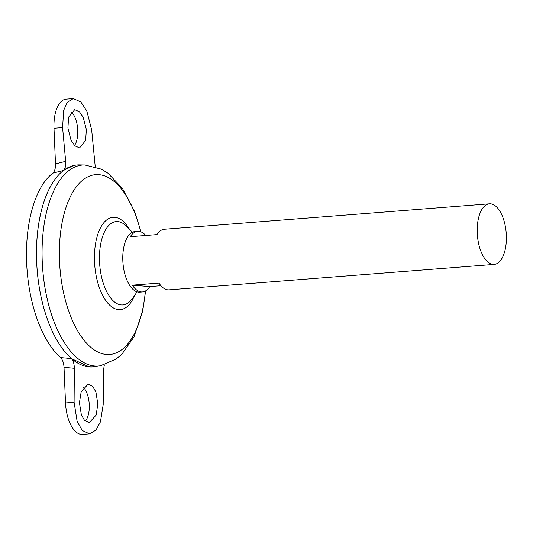 <?xml version="1.0" encoding="UTF-8"?>
<svg xmlns="http://www.w3.org/2000/svg" width="533" height="533" viewBox="0 0 533 533"><rect width="100%" height="100%" fill="white"/><g stroke="black" fill="none" stroke-linecap="round" stroke-linejoin="round"><path stroke-width="0.8" d="M71.076 111.79A19.248 9.154 -94.5 0 1 77.758 130.199A19.248 9.154 -94.5 0 1 74.54 145.516M86.346 129.526L83.241 117.433L79.444 111.77L74.693 109.671L68.597 117.173L67.918 128.04L71.022 140.132L74.82 145.795L79.57 147.894L85.666 140.392L86.346 129.526M85.273 421.19A19.248 9.154 85.5 0 0 89.271 404.847A19.248 9.154 85.5 0 0 83.441 387.264M79.43 402.681L81.189 391.735L88.078 384.173L92.655 386.285L95.92 391.988L97.852 404.174L96.1 415.127L89.211 422.689L84.634 420.57L81.362 414.867L79.43 402.681M160.939 285.701L149.78 286.574A30.388 14.451 -94.5 0 1 142.404 291.924L139.739 292.137A30.388 14.451 -94.5 0 1 122.823 260.664A30.388 14.451 -94.5 0 1 135.002 231.549L137.667 231.342A30.388 14.451 -94.5 0 1 145.782 235.479M142.404 291.924A30.388 14.451 -94.5 0 1 132.324 285.162L158.974 283.076A30.388 14.451 85.5 0 0 169.054 289.839L494.178 264.395A30.388 14.451 -94.5 0 1 477.262 232.928A30.388 14.451 -94.5 0 1 489.434 203.806A30.388 14.451 -94.5 0 1 506.35 235.28A30.388 14.451 -94.5 0 1 494.178 264.395M65.839 352.906A101.27 48.157 -94.5 0 1 36.664 262.009A101.29 48.17 -94.5 0 1 79.384 164.884L84.747 164.964A100.79 47.93 -94.5 0 0 42.24 261.61A100.79 47.93 -94.5 0 0 100.457 365.731L95.18 366.644A101.29 48.17 -94.5 0 1 36.677 262.003A101.27 48.157 -94.5 0 1 52.54 183.019M136.928 291.784A53.187 53.187 0 0 1 130.918 300.292L130.918 300.292A41.801 19.874 -94.5 0 1 121.284 304.909A41.801 19.874 -94.5 0 1 99.524 261.616A41.801 19.874 -94.5 0 1 117.786 221.568A41.801 19.874 -94.5 0 1 125.015 224.866L125.015 224.866A53.187 53.187 0 0 1 132.271 232.328M93.048 366.911A101.29 48.17 -94.5 0 1 89.371 366.904A101.29 48.17 -94.5 0 1 36.657 262.003A101.29 48.17 -94.5 0 1 73.607 165.53A101.29 48.17 -94.5 0 1 77.245 164.95M104.355 364.832L103.422 370.628L103.189 404.607L100.417 421.896L95.98 430.071L89.537 433.842L82.309 430.497L77.152 421.49L74.1 402.255L74.334 368.27L64.02 367.317C63.74 362.84 62.581 359.588 60.549 357.563A99.551 47.344 -94.5 0 1 26.65 262.922A99.551 47.344 -94.5 0 1 52.82 173.145C54.692 171.446 55.585 168.361 55.492 163.891L54 128.28A30.388 14.451 -94.5 0 1 66.172 99.158L73.287 98.605L67.258 102.343L63.654 110.451L62.588 127.607L65.659 161.326C65.965 165.77 65.219 168.821 63.414 170.487L73.607 165.53M60.549 357.563L71.295 358.536C73.248 360.521 74.26 363.759 74.334 368.27M89.371 366.904L71.295 358.536M63.414 170.487L52.82 173.145M64.02 367.317L65.512 402.921A30.388 14.451 85.5 0 0 82.428 434.395L89.537 433.842M489.434 203.806L164.317 229.257A30.388 14.451 85.5 0 0 156.942 234.607L130.292 236.692A30.388 14.451 -94.5 0 1 137.667 231.342M149.78 286.574L132.324 285.162M95.234 166.676L91.676 129.959L86.779 110.864L80.783 101.923L73.287 98.605M145.369 291.025A90.177 42.887 -94.5 0 1 100.83 353.246A90.177 42.887 -94.5 0 1 59.516 261.063A90.177 42.887 -94.5 0 1 90.17 175.843A90.177 42.887 -94.5 0 1 140.732 231.775M134.383 295.828A46.298 22.02 -94.5 0 1 110.498 305.862A46.298 22.02 -94.5 0 1 94.521 261.67A46.298 22.02 -94.5 0 1 105.401 221.028A46.298 22.02 -94.5 0 1 129.133 228.737M74.1 402.255L65.512 402.921M55.492 163.891L65.659 161.326M62.588 127.607L54 128.28M100.457 365.731L116.301 358.929L121.897 354.165L133.99 336.896L142.744 310.846L145.616 290.878M140.998 231.875L134.776 211.868L122.35 188.222L107.906 173.185L101.337 169.154L84.747 164.964"/></g></svg>
